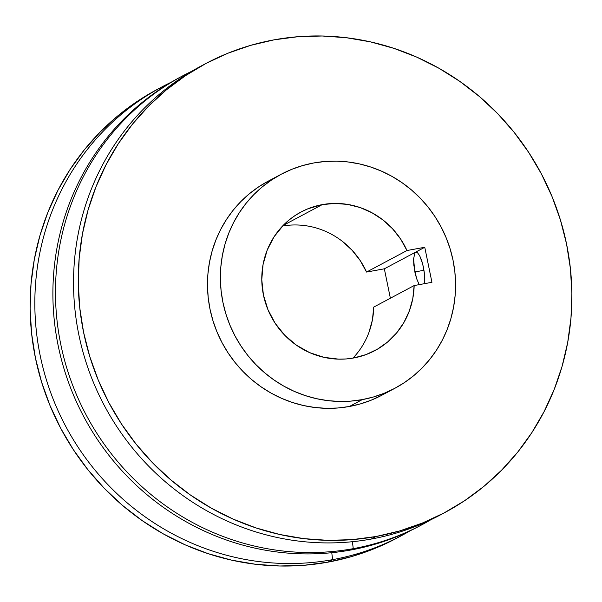 <?xml version="1.0" encoding="UTF-8"?>
<svg xmlns="http://www.w3.org/2000/svg" width="602" height="602" viewBox="0 0 602 602"><rect width="100%" height="100%" fill="white"/><g stroke="black" fill="none" stroke-linecap="round" stroke-linejoin="round"><path stroke-width="0.9" d="M414.823 253.066L413.589 259.003L413.815 265.151L416.546 278.47L419.218 284.633L416.546 278.47L414.853 271.984L424.011 270.245L414.853 271.984L413.589 259.003L414.823 253.066L415.598 252.283L417.517 252.727L419.692 255.752L421.791 260.899L423.484 267.386L424.523 274.219L424.402 283.685L424.523 274.219L422.702 264.037L419.692 255.752L417.517 252.727L415.598 252.283L416.509 252.17M162.066 86.838A254.337 244.645 -118 0 1 171.201 82.226A254.337 244.645 62 0 0 48.634 386.747A254.337 244.645 62 0 0 332.628 559.649L331.762 552.704L332.628 559.649A254.337 244.645 -118 0 1 50.38 391.767A254.337 244.645 -118 0 1 162.066 86.838L157.34 89.359A254.337 244.645 62 0 0 45.654 394.287A254.337 244.645 62 0 0 327.902 562.163A254.337 244.645 62 0 0 396.507 538.301L401.233 535.78A254.337 244.645 -118 0 1 332.628 559.649L327.902 562.163L332.628 559.649A254.337 244.645 62 0 0 410.158 530.768A254.337 244.645 -118 0 1 401.233 535.78M420.58 525.463A254.337 244.645 -118 0 1 350.688 550.025A254.337 244.645 62 0 0 419.293 526.156L421.874 524.786A254.337 244.645 -118 0 1 353.269 548.655L350.688 550.025L353.269 548.655A254.337 244.645 62 0 0 430.799 519.774A254.337 244.645 -118 0 1 421.874 524.786M352.403 541.71L353.269 548.655L352.403 541.71M442.289 513.89A254.337 244.645 -118 0 1 371.329 539.031A254.337 244.645 62 0 0 439.934 515.161L444.66 512.641A254.337 244.645 -118 0 1 376.054 536.51L371.329 539.031L376.054 536.51L352.14 539.64L327.962 540.348L303.754 538.624L279.757 534.493L256.196 527.984L233.29 519.165L211.279 508.126L190.36 494.964L170.735 479.817L152.599 462.825L136.12 444.141L121.469 423.966L108.774 402.475L98.164 379.885L89.736 356.414L83.58 332.289L79.742 307.735L78.275 282.993L79.178 258.296L82.451 233.892L88.065 210.015L95.959 186.883L106.057 164.73L118.263 143.765L132.463 124.193L148.521 106.193L166.28 89.954L185.566 75.619L206.193 63.33L227.97 53.209L250.673 45.353L274.098 39.837A254.337 244.645 -118 0 1 556.346 207.713A254.337 244.645 -118 0 1 444.66 512.641M280.999 174.354A121.183 116.562 -118 0 1 313.687 162.976L325.088 161.486L336.601 161.148L348.137 161.976L359.567 163.94L370.794 167.04L381.706 171.239L392.195 176.506L402.166 182.775L411.512 189.991L420.158 198.088L428.007 206.99L434.99 216.6L441.033 226.841L446.09 237.602L450.108 248.784L453.043 260.282L454.871 271.984L455.571 283.768L455.135 295.537L453.577 307.163L450.906 318.541L447.143 329.565L442.335 340.115L436.518 350.108L429.745 359.432L422.1 368.003L413.642 375.746L404.446 382.571L394.619 388.425L384.249 393.249L373.428 396.996L362.269 399.623A121.183 116.562 -118 0 1 227.789 319.639A121.183 116.562 -118 0 1 280.999 174.354L268.101 181.225A121.183 116.562 62 0 0 214.891 326.51A121.183 116.562 62 0 0 349.363 406.493A121.183 116.562 62 0 0 382.052 395.123L394.95 388.252A121.183 116.562 -118 0 1 362.269 399.623L349.363 406.493L362.269 399.623L350.868 401.113L339.347 401.451L327.819 400.631L316.381 398.659L305.154 395.559L294.243 391.36L283.753 386.1L273.79 379.832L264.436 372.615L255.797 364.511L247.949 355.616L240.966 346L234.915 335.765L229.859 324.997L225.848 313.815L222.913 302.317L221.084 290.623L220.385 278.831L220.814 267.07L222.379 255.436L225.05 244.058L228.813 233.042L233.621 222.484L239.438 212.498L246.203 203.167L253.856 194.596L262.314 186.861L271.502 180.028L281.33 174.174L291.707 169.35L302.528 165.61L313.687 162.976A121.183 116.562 -118 0 1 448.166 242.967A121.183 116.562 -118 0 1 394.95 388.252M352.953 358.107A78.523 75.536 62 0 0 373.744 307.088L414.161 285.551A78.523 75.536 -118 0 1 374.895 350.605A78.523 75.536 -118 0 1 353.713 357.972L365.926 354.631L377.364 349.228L387.688 341.928L396.628 332.929L403.919 322.484L409.368 310.888L412.814 298.464L414.161 285.551L431.943 282.308L424.756 247.279L406.975 250.53L400.608 239.032L392.496 228.715L382.857 219.873L371.953 212.754L360.101 207.547L347.632 204.417L334.893 203.431L322.236 204.627L307.991 208.759L301.271 211.881L294.905 215.674L288.945 220.099L283.467 225.118L274.121 236.714L267.235 250.026L263.066 264.541L261.78 279.704L263.413 294.92L267.92 309.616L275.114 323.229L284.723 335.224L296.38 345.149L309.639 352.621L323.981 357.347L338.866 359.161L346.331 358.942L353.713 357.972A78.523 75.536 -118 0 1 266.573 306.14A78.523 75.536 -118 0 1 301.053 211.994A78.523 75.536 -118 0 1 322.236 204.627L283.121 225.464L322.236 204.627A78.523 75.536 -118 0 1 406.975 250.53L366.558 272.059A78.523 75.536 62 0 0 282.586 226.021M274.098 39.837L298.02 36.707L322.198 36L346.398 37.723L370.403 41.854L393.964 48.363L416.862 57.175L438.881 68.222L459.8 81.375L479.418 96.531L497.561 113.522L514.033 132.199L528.684 152.381L541.379 173.873L551.996 196.455L560.417 219.933L566.58 244.058L570.41 268.612L571.885 293.355L570.974 318.052L567.701 342.455L562.095 366.332L554.201 389.464L544.103 411.617L531.89 432.582L517.69 452.155L501.632 470.154L483.88 486.393L464.593 500.729L443.96 513.009L422.19 523.13L399.48 530.994L376.054 536.51A254.337 244.645 -118 0 1 93.807 368.635A254.337 244.645 -118 0 1 205.493 63.699A254.337 244.645 -118 0 1 274.098 39.837M268.432 181.044L258.604 186.898L249.416 193.731L240.958 201.467L233.305 210.045L226.54 219.369L220.723 229.354L215.915 239.912L212.152 250.929L209.473 262.314L207.916 273.94L207.487 285.702L208.187 297.493L210.015 309.195L212.95 320.685L216.961 331.868L222.018 342.636L228.068 352.87L235.051 362.487L242.899 371.389L251.538 379.486L260.892 386.702L270.855 392.971L281.345 398.231L292.256 402.429L303.483 405.53L314.921 407.501L326.45 408.322L337.97 407.983L349.363 406.493L360.372 403.912L371.043 400.24L381.292 395.529M205.493 63.699L200.767 66.22A254.337 244.645 62 0 0 89.081 371.156A254.337 244.645 62 0 0 371.329 539.031A254.337 244.645 -118 0 1 88.614 369.846A254.337 244.645 -118 0 1 203.137 64.978M191.842 71.232A254.337 244.645 62 0 0 69.268 375.753A254.337 244.645 62 0 0 353.269 548.655A254.337 244.645 -118 0 1 71.021 380.773A254.337 244.645 -118 0 1 182.707 75.844A254.337 244.645 -118 0 1 191.842 71.232M182.707 75.844L180.126 77.214A254.337 244.645 62 0 0 68.44 382.15A254.337 244.645 62 0 0 350.688 550.025A254.337 244.645 -118 0 1 68.184 381.435A254.337 244.645 -118 0 1 181.42 76.537M157.37 89.337L137.406 101.271L118.12 115.607L100.368 131.846L84.31 149.845L70.11 169.418L57.897 190.382L47.799 212.536L39.905 235.668L34.299 259.545L31.026 283.948L30.115 308.645L31.59 333.388L35.42 357.942L41.583 382.067L50.004 405.545L60.621 428.127L73.316 449.619L87.967 469.801L104.439 488.478L122.582 505.469L142.2 520.625L163.119 533.778L185.138 544.825L208.036 553.637L231.597 560.146L255.602 564.277L279.802 566L303.98 565.293L327.902 562.163L351.327 556.647L374.03 548.791L396.537 538.278M368.951 332.417L372.397 319.993L373.744 307.088L414.161 285.551L431.943 282.308L424.756 247.279L406.975 250.53L366.558 272.059L384.339 268.816L424.756 247.279L384.339 268.816L390.374 298.223L384.339 268.816L366.558 272.059L360.199 260.561L352.08 250.244L342.44 241.402"/></g></svg>
